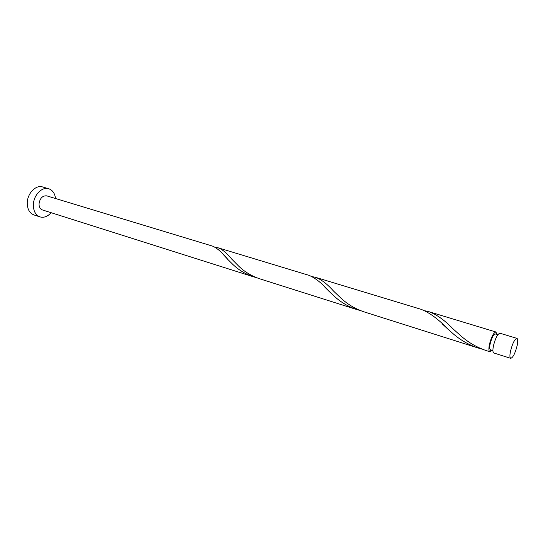 <?xml version="1.0" encoding="UTF-8"?>
<svg xmlns="http://www.w3.org/2000/svg" width="545" height="545" viewBox="0 0 545 545"><rect width="100%" height="100%" fill="white"/><g stroke="black" fill="none" stroke-linecap="round" stroke-linejoin="round"><path stroke-width="0.82" d="M510.495 351.232C509.664 355.429 509.745 357.799 510.74 358.344C513.009 357.629 515.148 353.364 517.164 345.557C518.009 341.334 517.934 338.942 516.926 338.37C514.671 339.079 512.525 343.364 510.495 351.232M510.74 358.344L493.831 352.99C492.775 352.424 492.639 350.06 493.429 345.898C495.412 338.111 497.592 333.887 499.956 333.227L516.926 338.37M492.918 350.53L490.445 349.754C489.587 349.297 489.471 347.403 490.098 344.079C491.672 337.866 493.416 334.501 495.337 333.983L497.817 334.739M55.508 198.509C54.847 193.373 52.593 190.123 48.743 188.761C42.033 186.383 33.381 195.348 33.361 204.94C33.436 211.194 35.657 215.18 40.017 216.903C43.968 217.959 47.66 216.556 51.107 212.693M48.743 188.761L42.626 186.949C35.895 184.571 27.25 193.468 27.25 203.019C27.345 209.239 29.58 213.211 33.954 214.941L40.017 216.903M253.371 276.785L42.381 209.927C40.18 209.062 39.063 207.059 39.029 203.919C39.928 198.23 42.496 195.546 46.741 195.853L212.407 246.067C216.965 247.927 222.169 252.458 228.021 259.652L232.926 264.502C238.642 269.979 245.454 274.074 253.371 276.785L256.477 277.657M490.991 349.924L490.316 351.716L489.826 351.723C488.756 351.15 488.606 348.786 489.383 344.638C491.358 336.865 493.538 332.654 495.936 332.007L496.877 334.453M489.826 351.723L486.167 350.564C476.65 347.301 468.128 342.328 460.607 335.645L453.072 328.914C444.795 320.303 436.736 314.56 428.888 311.685L424.909 310.773M477.767 347.901L363.965 311.835C355.299 308.865 347.696 304.355 341.15 298.319L333.683 291.214C327.327 284.074 321.291 279.449 315.575 277.337L421.121 309.328C429.719 312.728 438.793 319.459 448.331 329.514L452.384 333.077C459.844 339.712 468.305 344.658 477.767 347.901L482.012 349.072M490.704 350.503L491.706 350.592L491.76 350.169M491.985 350.237L491.706 350.592M356.825 309.574L259.515 278.733C251.565 276.002 244.705 271.887 238.948 266.382L231.673 259.018C226.815 253.091 222.305 249.351 218.15 247.811L308.933 275.327C315.201 277.848 322.081 283.352 329.562 291.854L334.16 296.133C340.645 302.134 348.207 306.617 356.825 309.574L360.429 310.575M315.575 277.337L312.149 276.628M218.15 247.811L215.166 247.273M495.936 332.007L428.888 311.685M228.021 259.652L223.825 255.108M329.562 291.854L324.513 286.806M448.331 329.514L442.186 323.832"/></g></svg>
